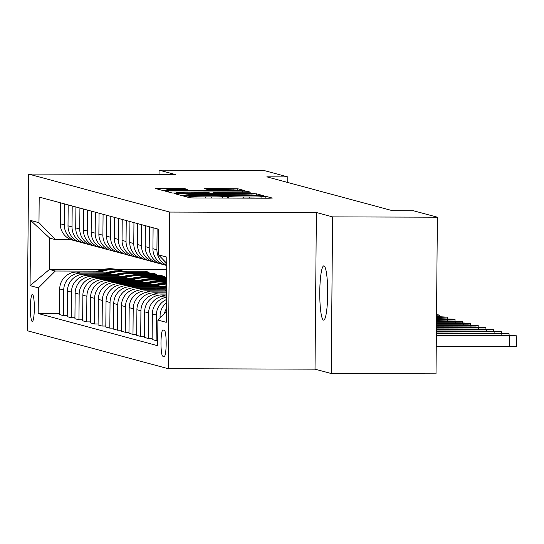 <?xml version="1.0" encoding="UTF-8"?>
<svg xmlns="http://www.w3.org/2000/svg" width="544" height="544" viewBox="0 0 544 544"><rect width="100%" height="100%" fill="white"/><g stroke="black" fill="none" stroke-linecap="round" stroke-linejoin="round"><path stroke-width="0.82" d="M186.007 195.962L183.518 196.051L189.992 197.805L194.711 197.975L268.77 198.206L272.326 198.077L265.839 196.316L260.916 196.527A13.308 0.51 0.5 0 1 261.059 196.602A13.308 0.51 0.5 0 1 249.689 197.01L243.515 196.989A13.308 0.51 0.5 0 1 228.412 196.425L222.652 196.411A13.308 0.51 0.5 0 1 222.795 196.486A13.308 0.51 0.5 0 1 211.426 196.894L205.251 196.874A13.308 0.51 0.5 0 1 190.148 196.309L186.007 195.962M323.49 320.096A27.118 3.958 -89.8 0 0 323.646 320.117A27.118 3.958 -89.8 0 0 327.685 293.542A27.118 3.958 -89.8 0 0 323.966 265.907A27.118 3.958 -89.8 0 0 323.809 265.887A27.118 3.958 -89.8 0 0 319.77 292.461A27.118 3.958 -89.8 0 0 323.49 320.096M32.232 321.463A13.559 1.979 -89.8 0 0 32.307 321.47A13.559 1.979 -89.8 0 0 34.326 308.183A13.559 1.979 -89.8 0 0 32.47 294.365A13.559 1.979 -89.8 0 0 32.395 294.358A13.559 1.979 -89.8 0 0 30.376 307.646A13.559 1.979 -89.8 0 0 32.232 321.463M184.538 188.612L155.489 188.496L162.683 190.448L167.409 190.624L245.018 190.726L237.823 188.775L208.005 188.523L204.449 188.646L207.556 189.496L224.72 189.706A11.125 0.428 0.5 0 1 237.47 190.244A11.125 0.428 0.5 0 1 227.963 190.584L179.207 190.434A11.125 0.428 0.5 0 1 166.464 189.904A11.125 0.428 0.5 0 1 175.964 189.564L187.646 189.462L184.538 188.612L184.532 189.584M175.277 174.515L159.066 170.15L263.86 170.469L287.79 176.916L266.832 176.848L392.496 210.691L413.454 210.759L437.383 217.199L332.595 216.879L316.384 212.514L169.674 212.065L28.567 174.066L175.277 174.515M177.895 193.446L174.338 193.576L181.54 195.527L186.259 195.697L263.867 195.799L256.673 193.848L251.954 193.678L177.895 193.446L177.881 194.541M172.115 192.984L164.914 191.039L168.47 190.91L242.529 191.134L247.248 191.311L250.356 192.161L216.764 192.195L213.214 192.324L215.288 192.896L254.612 193.304L172.115 192.984M164.37 330.31L163.016 329.943A13.138 1.918 -89.8 0 0 162.942 329.936A13.138 1.918 -89.8 0 0 160.983 342.808A13.138 1.918 -89.8 0 0 162.785 356.198L164.145 356.558A13.138 1.918 -89.8 0 0 164.22 356.572A13.138 1.918 -89.8 0 0 166.172 343.699A13.138 1.918 -89.8 0 0 164.37 330.31M169.674 212.065L168.307 368.716L27.2 330.718L28.567 174.066M166.75 263.344L158.467 254.878L158.692 229.269L39.195 197.084L38.978 222.7L55.597 239.686L49.728 238.109L49.456 269.436L55.318 271.021L97.777 271.15M158.467 254.878L166.804 257.128L166.24 322.327L157.903 320.083L166.328 311.664M59.5 313.582L38.182 313.514L157.678 345.698L157.903 320.083M38.182 313.514L38.406 287.898L30.07 285.654L30.641 220.456L38.978 222.7M316.384 212.514L315.017 369.165L331.228 373.531L332.595 216.879M331.228 373.531L436.016 373.85L437.383 217.199M159.066 170.15L159.025 174.468M315.017 369.165L168.307 368.716M287.742 182.478L287.79 176.916M166.695 269.797L117.538 269.647M102.558 269.6L49.456 269.436L30.07 285.654M123.189 271.225L145.438 271.293L145.432 272.279M127.14 272.224L149.144 272.292L145.438 271.293M67.218 315.663L63.505 315.649L59.493 314.568L59.718 288.952A16.946 16.755 -74.9 0 1 76.629 272.068L108.467 272.17M63.505 315.649L63.73 290.034A16.946 16.755 -74.9 0 1 80.648 273.149L105.495 273.224M130.907 273.306L153.163 273.374L153.15 274.36M134.858 274.305L156.869 274.373L153.163 273.374M74.943 317.737L71.223 317.73L67.211 316.649L67.436 291.033A16.946 16.755 -74.9 0 1 84.347 274.149L116.192 274.244M71.223 317.73L71.448 292.114A16.946 16.755 -74.9 0 1 88.366 275.23L113.22 275.305M138.632 275.38L160.881 275.448L160.874 276.44M142.576 276.379L164.587 276.447L160.881 275.448M82.661 319.818L78.948 319.804L74.929 318.723L75.154 293.114A16.946 16.755 -74.9 0 1 92.072 276.23L123.91 276.325M78.948 319.804L79.166 294.195A16.946 16.755 -74.9 0 1 96.084 277.311L120.938 277.386M146.35 277.46L166.627 277.522M90.379 321.898L86.666 321.885L82.647 320.804L82.872 295.188A16.946 16.755 -74.9 0 1 99.79 278.304L131.628 278.406M150.294 278.46L166.62 278.508M86.666 321.885L86.89 296.269A16.946 16.755 -74.9 0 1 103.802 279.385L128.656 279.46M154.068 279.541L166.607 279.582M98.097 323.972L94.384 323.966L90.372 322.884L90.596 297.269A16.946 16.755 -74.9 0 1 107.508 280.384L139.346 280.48M158.012 280.541L166.6 280.568M94.384 323.966L94.608 298.35A16.946 16.755 -74.9 0 1 111.52 281.466L136.374 281.54M161.786 281.622L166.593 281.636M105.815 326.053L102.102 326.04L98.09 324.958L98.314 299.35A16.946 16.755 -74.9 0 1 115.226 282.465L147.064 282.56M165.736 282.615L166.586 282.622M102.102 326.04L102.326 300.431A16.946 16.755 -74.9 0 1 119.238 283.546L144.092 283.621M113.533 328.134L109.82 328.12L105.808 327.039L106.032 301.424A16.946 16.755 -74.9 0 1 122.944 284.539L154.788 284.641M109.82 328.12L110.044 302.505A16.946 16.755 -74.9 0 1 126.963 285.62L151.817 285.702M121.258 330.215L117.545 330.201L113.526 329.12L113.75 303.504A16.946 16.755 -74.9 0 1 130.669 286.62L162.506 286.715M117.545 330.201L117.762 304.586A16.946 16.755 -74.9 0 1 134.681 287.701L159.535 287.776M128.976 332.289L125.263 332.282L121.244 331.201L121.468 305.585A16.946 16.755 -74.9 0 1 138.387 288.701L166.532 288.782M125.263 332.282L125.487 306.666A16.946 16.755 -74.9 0 1 142.399 289.782L166.518 289.857M136.694 334.37L132.981 334.356L128.969 333.275L129.186 307.659A16.946 16.755 -74.9 0 1 146.105 290.782L166.512 290.843M132.981 334.356L133.205 308.74A16.946 16.755 -74.9 0 1 150.117 291.856L166.505 291.91M144.412 336.45L140.699 336.437L136.687 335.356L136.911 309.74A16.946 16.755 -74.9 0 1 153.823 292.856L166.491 292.896M140.699 336.437L140.923 310.821A16.946 16.755 -74.9 0 1 157.835 293.937L166.484 293.964M152.13 338.524L148.417 338.518L144.405 337.436L144.629 311.821A16.946 16.755 -74.9 0 1 161.541 294.936L166.478 294.95M148.417 338.518L148.641 312.902A16.946 16.755 -74.9 0 1 165.56 296.018L166.464 296.018M71.271 239.734L55.597 239.686M157.719 340.598L156.135 340.592L156.359 314.983A16.946 16.755 -74.9 0 1 166.437 299.54M166.457 297.242A16.946 16.755 -74.9 0 0 152.347 313.902L152.123 339.51L156.135 340.592M164.485 313.507A16.946 16.755 -74.9 0 1 166.355 308.672M166.743 263.962A16.946 16.755 -74.9 0 1 162.894 259.406M166.736 265.275A16.946 16.755 -74.9 0 1 156.93 249.778L157.114 228.84M160.052 317.934L160.065 315.976A16.946 16.755 -74.9 0 1 166.41 302.824M166.729 265.506L165.274 265.112A16.946 16.755 -74.9 0 1 152.918 248.696L153.102 227.759M163.452 264.506A16.946 16.755 -74.9 0 1 149.212 247.704L149.396 226.76M161.568 264.119L157.556 263.038A16.946 16.755 -74.9 0 1 145.194 246.622L145.377 225.678M155.734 262.432A16.946 16.755 -74.9 0 1 141.494 245.623L141.671 224.686M153.85 262.038L149.838 260.957A16.946 16.755 -74.9 0 1 137.476 244.542L137.659 223.604M148.016 260.352A16.946 16.755 -74.9 0 1 133.77 243.542L133.953 222.605M146.132 259.957L142.12 258.876A16.946 16.755 -74.9 0 1 129.758 242.461L129.941 221.524M140.298 258.271A16.946 16.755 -74.9 0 1 126.052 241.461L126.235 220.524M138.414 257.883L134.402 256.802A16.946 16.755 -74.9 0 1 122.04 240.38L122.223 219.443M132.573 256.19A16.946 16.755 -74.9 0 1 118.334 239.387L118.517 218.45M130.696 255.802L126.677 254.721A16.946 16.755 -74.9 0 1 114.322 238.306L114.505 217.369M124.855 254.116A16.946 16.755 -74.9 0 1 110.616 237.306L110.799 216.369M122.971 253.722L118.959 252.64A16.946 16.755 -74.9 0 1 106.604 236.225L106.78 215.288M117.137 252.035A16.946 16.755 -74.9 0 1 102.898 235.226L103.081 214.288M115.253 251.641L111.241 250.566A16.946 16.755 -74.9 0 1 98.879 234.144L99.062 213.207M109.419 249.954A16.946 16.755 -74.9 0 1 95.18 233.152L95.356 212.208M107.535 249.567L103.523 248.486A16.946 16.755 -74.9 0 1 91.161 232.07L91.344 211.126M101.701 247.88A16.946 16.755 -74.9 0 1 87.455 231.071L87.638 210.134M99.817 247.486L95.805 246.405A16.946 16.755 -74.9 0 1 83.443 229.99L83.626 209.052M93.976 245.8A16.946 16.755 -74.9 0 1 79.737 228.99L79.92 208.053M92.099 245.405L88.08 244.324A16.946 16.755 -74.9 0 1 75.725 227.909L75.908 206.972M86.258 243.719A16.946 16.755 -74.9 0 1 72.019 226.909L72.202 205.972M84.381 243.331L80.362 242.25A16.946 16.755 -74.9 0 1 68.007 225.835L68.19 204.891M78.54 241.645A16.946 16.755 -74.9 0 1 64.301 224.835L64.484 203.898M76.656 241.25L72.644 240.169A16.946 16.755 -74.9 0 1 60.282 223.754L60.466 202.817M55.318 271.021L38.406 287.898M30.641 220.456L49.728 238.109M186.633 195.364L256.516 195.344A13.308 0.51 0.5 0 0 241.414 194.779L196.976 194.643A13.308 0.51 0.5 0 0 185.613 195.051A13.308 0.51 0.5 0 0 185.749 195.126L186.626 195.704M185.599 192.1A11.125 0.428 0.5 0 0 176.093 192.44A11.125 0.428 0.5 0 0 188.843 192.97L209.528 192.875L202.776 192.154L185.599 192.1M436.261 346.467L516.616 346.385M436.356 335.056L506.471 335.274L516.8 335.845L436.349 335.879M491.939 335.376L466.031 335.526L493.918 335.906L499.705 335.702L491.939 335.376L491.932 335.9M436.376 333.003L498.753 333.193L509.082 333.764L436.37 333.826M484.221 333.295L458.306 333.445L486.193 333.832L491.987 333.622L484.221 333.295L484.214 333.826M436.397 330.949L491.035 331.112L501.364 331.69L436.383 331.772M476.503 331.221L450.588 331.364L478.475 331.752L484.269 331.548L476.503 331.221L476.496 331.745M436.41 328.896L483.317 329.038L493.639 329.61L436.404 329.718M468.778 329.14L442.87 329.283L470.757 329.671L476.551 329.467L468.778 329.14L468.778 329.664M436.431 326.835L475.599 326.958L485.921 327.529L436.424 327.658M436.424 327.372L468.833 327.386L436.424 327.066M436.444 324.782L467.874 324.877L478.203 325.455L436.438 325.604M436.444 325.455L461.108 325.305L436.444 324.931M436.465 322.728L460.156 322.803L470.485 323.374L436.458 323.551M165.104 290.836A32.416 32.042 -74.9 0 1 166.518 290.17M436.458 323.401L453.39 323.231L436.465 322.878M436.485 320.674L462.767 321.293L436.478 321.497M162.234 288.776A32.416 32.042 -74.9 0 1 166.546 287.28M157.386 288.755A32.416 32.042 -74.9 0 1 166.552 285.777M160.358 288.769A32.416 32.042 -74.9 0 1 166.546 286.668M166.552 286.307A32.416 32.042 105.1 0 0 159.195 288.762M436.478 321.348L445.672 321.15L436.485 320.824M436.499 318.621L455.049 319.219L436.492 319.437M154.516 286.695A32.416 32.042 -74.9 0 1 166.573 284.111M149.668 286.681A32.416 32.042 -74.9 0 1 166.58 283.383M152.64 286.688A32.416 32.042 -74.9 0 1 166.573 283.798M166.573 283.628A32.416 32.042 105.1 0 0 151.477 286.681M436.499 319.219L437.954 319.07L436.499 318.9M436.519 316.56L447.324 317.138L436.512 317.383M146.792 284.614A32.416 32.042 -74.9 0 1 166.58 282.866M141.95 284.6A32.416 32.042 -74.9 0 1 164.512 282.288L165.689 282.608A32.416 32.042 105.1 0 0 143.759 284.607M144.922 284.607A32.416 32.042 -74.9 0 1 166.43 282.805L166.58 282.846M166.056 282.71A32.416 32.042 105.1 0 0 165.689 282.608M139.074 282.533A32.416 32.042 -74.9 0 1 159.882 281.044A32.416 32.042 -74.9 0 1 162.173 281.751M134.232 282.52A32.416 32.042 -74.9 0 1 156.794 280.208L157.971 280.527A32.416 32.042 105.1 0 0 136.041 282.526M137.204 282.533A32.416 32.042 -74.9 0 1 158.712 280.724L159.882 281.044M158.338 280.629A32.416 32.042 105.1 0 0 157.971 280.527M436.533 315.282L439.606 315.058L436.533 314.643M131.356 280.459A32.416 32.042 -74.9 0 1 152.164 278.963A32.416 32.042 -74.9 0 1 154.455 279.677M126.507 280.446A32.416 32.042 -74.9 0 1 149.076 278.134L150.253 278.446A32.416 32.042 105.1 0 0 128.323 280.446M129.479 280.452A32.416 32.042 -74.9 0 1 150.994 278.65L152.164 278.963M150.62 278.548A32.416 32.042 105.1 0 0 150.253 278.446M123.638 278.378A32.416 32.042 -74.9 0 1 144.446 276.882A32.416 32.042 -74.9 0 1 146.737 277.596M118.789 278.365A32.416 32.042 -74.9 0 1 141.358 276.053L142.528 276.372A32.416 32.042 105.1 0 0 120.598 278.372M121.761 278.372A32.416 32.042 -74.9 0 1 143.269 276.57L144.446 276.882M142.902 276.474A32.416 32.042 105.1 0 0 142.528 276.372M115.92 276.298A32.416 32.042 -74.9 0 1 136.728 274.808A32.416 32.042 -74.9 0 1 139.019 275.516M111.071 276.284A32.416 32.042 -74.9 0 1 133.64 273.972L134.81 274.292A32.416 32.042 105.1 0 0 112.88 276.291M114.043 276.291A32.416 32.042 -74.9 0 1 135.551 274.489L136.728 274.808M135.184 274.394A32.416 32.042 105.1 0 0 134.81 274.292M108.195 274.224A32.416 32.042 -74.9 0 1 129.01 272.728A32.416 32.042 -74.9 0 1 131.301 273.442M103.353 274.203A32.416 32.042 -74.9 0 1 125.922 271.898L127.092 272.211A32.416 32.042 105.1 0 0 105.162 274.21M106.325 274.217A32.416 32.042 -74.9 0 1 127.833 272.408L129.01 272.728M127.459 272.313A32.416 32.042 105.1 0 0 127.092 272.211M100.477 272.143A32.416 32.042 -74.9 0 1 121.285 270.647A32.416 32.042 -74.9 0 1 123.583 271.361M95.635 272.129A32.416 32.042 -74.9 0 1 118.198 269.817L119.374 270.13A32.416 32.042 105.1 0 0 97.444 272.136M98.607 272.136A32.416 32.042 -74.9 0 1 120.115 270.334L121.285 270.647M119.741 270.232A32.416 32.042 105.1 0 0 119.374 270.13M76.629 272.068L80.648 273.149M84.347 274.149L88.366 275.23M92.072 276.23L96.084 277.311M99.79 278.304L103.802 279.385M107.508 280.384L111.52 281.466M115.226 282.465L119.238 283.546M122.944 284.539L126.963 285.62M130.669 286.62L134.681 287.701M138.387 288.701L142.399 289.782M146.105 290.782L150.117 291.856M153.823 292.856L157.835 293.937M161.541 294.936L165.56 296.018M160.065 315.976L161.595 316.39M152.347 313.902L156.359 314.983M152.918 248.696L156.93 249.778M144.629 311.821L148.641 312.902M145.194 246.622L149.212 247.704M136.911 309.74L140.923 310.821M137.476 244.542L141.494 245.623M129.186 307.659L133.205 308.74M129.758 242.461L133.77 243.542M121.468 305.585L125.487 306.666M122.04 240.38L126.052 241.461M113.75 303.504L117.762 304.586M114.322 238.306L118.334 239.387M106.032 301.424L110.044 302.505M106.604 236.225L110.616 237.306M98.314 299.35L102.326 300.431M98.879 234.144L102.898 235.226M90.596 297.269L94.608 298.35M91.161 232.07L95.18 233.152M82.872 295.188L86.89 296.269M83.443 229.99L87.455 231.071M75.154 293.114L79.166 294.195M75.725 227.909L79.737 228.99M67.436 291.033L71.448 292.114M68.007 225.835L72.019 226.909M59.718 288.952L63.73 290.034M60.282 223.754L64.301 224.835M164.669 356.204L162.785 356.198M190.135 197.826L190.148 196.309M205.244 198.009L205.251 196.874M211.412 198.03L211.426 196.894M227.562 198.077L227.576 196.2M228.398 198.084L228.412 196.425M243.508 198.125L243.515 196.989M249.676 198.145L249.689 197.01M265.826 198.193L265.839 196.316M189.298 197.615L189.312 196.085M251.94 194.99L251.954 193.678M256.659 195.378L256.673 193.848M185.749 195.697L185.749 195.126M168.456 192.005L168.47 190.91M242.515 192.277L242.529 191.134M247.241 192.29L247.248 191.311M213.248 193.276L213.255 192.345M215.281 193.276L215.288 192.896M207.992 189.55L208.005 188.523M233.09 189.863L233.104 188.598M237.803 190.842L237.823 188.775M159.032 189.462L159.038 188.374M179.812 189.57L179.819 188.435M509.558 336.104L509.47 346.691M471.818 335.832L471.818 335.315M501.84 334.023L501.833 335.26M464.093 333.751L464.1 333.234M494.122 331.949L494.115 333.18M456.375 331.67L456.382 331.16M486.404 329.868L486.39 331.099M448.657 329.596L448.664 329.079M478.686 327.787L478.672 329.025M461.06 327.59L461.06 327.06M440.939 327.515L440.939 326.998M470.968 325.713L470.954 326.944M453.336 325.509L453.342 324.986M463.243 323.632L463.236 324.863M445.618 323.428L445.624 322.905M455.525 321.552L455.518 322.789M437.9 321.354L437.906 320.824M447.807 319.478L447.794 320.708M440.089 317.397L440.076 318.628M222.782 198.064L222.795 196.486M261.045 198.179L261.059 196.602M185.606 195.697L185.613 195.051M213.2 193.276L213.214 192.324M176.086 193.154L176.093 192.44M209.569 193.263L209.569 192.896M166.457 190.618L166.464 189.904M237.463 190.835L237.47 190.244M516.8 335.845L516.705 346.433M509.082 333.764L509.068 335.294M501.364 331.69L501.35 333.22M493.639 329.61L493.626 331.14M485.921 327.529L485.908 329.059M478.203 325.455L478.19 326.985M470.485 323.374L470.472 324.904M462.767 321.293L462.754 322.823M455.049 319.219L455.036 320.742M447.324 317.138L447.311 318.668M439.606 315.058L439.593 316.588"/></g></svg>
